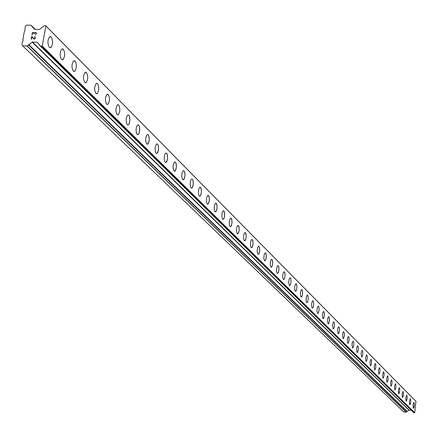 <?xml version="1.0" encoding="UTF-8"?>
<svg xmlns="http://www.w3.org/2000/svg" width="438" height="438" viewBox="0 0 438 438"><rect width="100%" height="100%" fill="white"/><g stroke="black" fill="none" stroke-linecap="round" stroke-linejoin="round"><path stroke-width="0.66" d="M413.883 402.358L414.293 403.321L414.299 405.577L413.406 408.315M413.286 408.249L412.985 405.095L413.839 402.358L414.299 403.321L414.304 405.577L413.888 407.679L413.286 408.249M410.313 398.766L410.735 399.741L410.745 402.013L409.837 404.772M409.711 404.707L409.404 401.526L410.269 398.766L410.74 399.741L410.751 402.013L410.329 404.132L409.711 404.707M406.683 395.114L407.116 396.1L407.126 398.388L406.207 401.17M406.075 401.104L405.763 397.896L406.639 395.114L407.121 396.1L407.132 398.388L406.705 400.524L406.075 401.104M402.993 391.397L403.436 392.393L403.447 394.704L402.511 397.507M402.38 397.441L402.057 394.205L402.944 391.397L403.436 392.393L403.453 394.704L403.02 396.855L402.38 397.441M399.237 387.614L399.686 388.626L399.702 390.953L398.755 393.778M398.618 393.707L398.29 390.45L399.188 387.619L399.691 388.626L399.708 390.953L399.27 393.116L398.618 393.707M395.415 383.765L395.875 384.788L395.892 387.132L395.448 389.316L394.928 389.984M394.791 389.913L394.452 386.623L395.361 383.77L395.881 384.788L395.897 387.132L395.454 389.316L394.791 389.913M391.528 379.85L391.994 380.885L392.015 383.25L391.567 385.445L391.035 386.124M390.893 386.048L390.548 382.735L391.468 379.855L391.999 380.885L392.015 383.25L391.572 385.445L390.893 386.048M387.564 375.864L388.046 376.91L388.063 379.292L387.614 381.509L387.072 382.193M386.929 382.117L386.573 378.771L387.51 375.87L388.046 376.91L388.068 379.292L387.619 381.509L386.929 382.117M383.535 371.807L384.022 372.864L384.044 375.262L383.589 377.501L383.042 378.191M382.889 378.114L382.527 374.736L383.474 371.813L384.027 372.864L384.049 375.267L383.595 377.501L382.889 378.114M379.428 367.674L379.927 368.741L379.954 371.161L379.494 373.417L378.93 374.118M378.777 374.036L378.405 370.63L379.363 367.679L379.932 368.741L379.96 371.161L379.5 373.417L378.777 374.036M375.246 363.463L375.755 364.547L375.788 366.989L375.322 369.256L374.747 369.968M374.589 369.886L374.211 366.447L375.18 363.469L375.76 364.547L375.793 366.989L375.328 369.256L374.589 369.886M370.986 359.176L371.506 360.271L371.539 362.73L371.068 365.018L370.488 365.741M370.324 365.653L369.935 362.188L370.915 359.182L371.512 360.271L371.544 362.73L371.074 365.018L370.324 365.653M366.65 354.807L367.181 355.919L367.214 358.399L366.743 360.704L366.146 361.432M365.976 361.345L365.577 357.851L366.573 354.813L367.186 355.919L367.219 358.399L366.743 360.704L365.976 361.345M362.226 350.356L362.768 351.479L362.812 353.981L362.33 356.308L361.722 357.041M361.553 356.954L361.142 353.428L361.618 351.095L362.149 350.362L362.774 351.479L362.812 353.981L362.335 356.308L361.553 356.954M357.72 345.817L358.279 346.956L358.317 349.48L357.83 351.824L357.216 352.574M357.036 352.48L356.614 348.922L357.101 346.567L357.638 345.828L358.279 346.956L358.322 349.48L357.835 351.824L357.036 352.48M353.127 341.197L353.696 342.346L353.74 344.892L353.247 347.257L352.623 348.013M352.437 347.914L352.004 344.328L352.333 342.439L353.044 341.207L353.701 342.346L353.745 344.892L353.252 347.257L352.437 347.914M348.44 336.483L349.026 337.649L349.075 340.211L348.577 342.598L347.936 343.365M347.745 343.266L347.301 339.642L347.799 337.249L348.352 336.493L349.031 337.649L349.081 340.211L348.582 342.598L347.745 343.266M343.666 331.675L344.263 332.858L344.317 335.442L343.814 337.846L343.157 338.623M342.959 338.525L342.505 334.867L343.009 332.453L343.573 331.686L344.268 332.858L344.323 335.442L343.819 337.846L343.447 338.492L342.959 338.525M338.793 326.77L339.406 327.969L339.461 330.575L338.952 333L338.284 333.789M338.081 333.685L337.616 329.995L337.955 328.062L338.7 326.781L339.412 327.969L339.466 330.575L338.957 333L338.579 333.652L338.081 333.685M333.822 321.771L334.451 322.981L334.512 325.609L333.997 328.057L333.318 328.856M333.104 328.752L332.628 325.023L333.143 322.571L333.723 321.782L334.457 322.981L334.517 325.609L334.002 328.057L333.619 328.719L333.104 328.752M328.648 316.679L329.288 317.408L329.507 319.833L328.943 323.014L328.555 323.682L328.029 323.715L327.493 321.372L327.881 317.988L328.445 316.811L328.971 316.778L329.469 318.481L329.261 321.914L328.243 323.824M323.468 311.473L324.125 312.212L324.355 314.659L323.786 317.868L323.386 318.541L322.844 318.579L322.297 316.209L322.691 312.798L323.468 311.473L323.978 311.829L324.312 313.29L324.104 316.756L323.069 318.694M318.295 306.14L318.968 307.405L319.045 310.099L318.514 312.612L317.785 313.449M317.555 313.334L317.035 311.604L317.041 309.502L317.566 306.983L318.18 306.157L318.974 307.405L319.05 310.104L318.519 312.617L318.114 313.296L317.555 313.334M312.902 300.714L313.592 301.996L313.674 304.717L313.137 307.252L312.393 308.1M312.157 307.98L311.708 306.83L311.626 304.109L311.982 302.089L312.781 300.731L313.597 301.996L313.679 304.717L313.143 307.252L312.732 307.941L312.157 307.98M307.394 295.168L308.106 296.471L308.188 299.214L307.646 301.771L306.89 302.636M306.644 302.51L306.096 300.742L306.096 298.601L306.452 296.564L307.268 295.19L308.111 296.471L308.193 299.214L307.651 301.771L307.235 302.472L306.644 302.51M301.771 289.507L302.499 290.827L302.587 293.591L302.039 296.176L301.262 297.052M301.01 296.926L300.539 295.749L300.446 292.978L300.807 290.925L301.634 289.529L302.505 290.827L302.592 293.591L302.045 296.176L301.623 296.887L301.01 296.926M296.022 283.725L296.767 285.061L296.865 287.854L296.307 290.46L295.519 291.352M295.256 291.215L294.774 290.027L294.675 287.235L295.042 285.16L295.88 283.747L296.482 284.136L296.772 285.061L296.865 287.854L296.312 290.46L295.885 291.177L295.256 291.215M290.148 277.812L290.914 279.17L291.013 281.984L290.454 284.618L289.644 285.527M289.37 285.384L288.79 283.561L288.779 281.366L289.146 279.274L290 277.84L290.432 277.955L290.92 279.17L291.018 281.984L290.46 284.618L290.027 285.346L289.37 285.384M284.147 271.774L284.93 273.148L285.039 275.989L284.476 278.645L283.643 279.57M283.359 279.422L282.86 278.207L282.751 275.365L283.123 273.252L283.988 271.795L284.804 272.617L285.045 275.989L284.481 278.645L284.038 279.384L283.359 279.422M278.01 265.598L278.814 266.994L278.929 269.857L278.354 272.54L277.506 273.482M277.216 273.328L276.701 272.097L276.586 269.228L277.155 266.545L277.845 265.625L278.683 266.452L278.935 269.857L278.146 272.978L277.676 273.454L277.216 273.328M271.73 259.28L272.562 260.698L272.677 263.588L272.102 266.293L271.231 267.251M270.93 267.098L270.306 265.209L270.284 262.959L270.662 260.807L271.555 259.307L272.425 260.156L272.682 263.588L271.889 266.742L271.407 267.224L270.93 267.098M265.127 252.852L266.025 253.706L266.331 256.389L265.713 259.909L265.001 260.851L264.503 260.725L263.807 258.091L264.218 254.374L265.127 252.852L265.839 253.279L266.266 254.905L266.074 258.677L265.483 260.358L264.815 260.884M258.743 246.205L259.614 247.667L259.75 250.613L259.165 253.372L258.25 254.369M257.922 254.204L257.27 252.272L257.237 249.978L257.823 247.213L258.546 246.244L259.477 247.114L259.756 250.613L258.94 253.832L258.447 254.336L257.922 254.204M252.02 239.444L252.918 240.922L253.06 243.895L252.469 246.682L251.527 247.7M251.193 247.53L250.635 246.233L250.487 243.26L251.078 240.467L251.812 239.482L252.77 240.363L253.065 243.895L252.239 247.147L251.735 247.662L251.193 247.53M245.132 232.518L246.057 234.023L246.211 237.018L245.614 239.832L244.65 240.873M244.3 240.692L243.616 238.715L243.577 236.383L243.966 234.149L244.919 232.562L245.499 232.698L245.91 233.454L246.216 237.018L245.384 240.303L244.869 240.834L244.3 240.692M238.086 225.422L239.038 226.955L239.197 229.977L238.595 232.819L237.61 233.881M237.243 233.695L236.547 231.697L236.498 229.342L236.887 227.092L237.856 225.471L238.464 225.614L238.885 226.38L239.203 229.977L238.36 233.301L237.839 233.837L237.243 233.695M230.864 218.162L231.844 219.712L232.014 222.767L231.406 225.636L230.393 226.72M230.016 226.528L229.298 224.508L229.249 222.132L229.638 219.854L230.623 218.212L231.259 218.359L231.691 219.137L232.02 222.767L231.171 226.123L230.64 226.67L230.016 226.528M223.21 210.771L223.873 210.924L224.316 211.713L224.694 214.549L224.048 218.277L223.265 219.334L222.608 219.186L221.803 216.377L222.214 212.446L222.937 210.985L223.867 210.919L224.595 212.983L224.437 216.963L223.796 218.77L223.002 219.389M215.89 203.09L216.925 204.694L217.111 207.804L216.498 210.733L215.43 211.866M215.02 211.663L214.27 209.588L214.204 207.174L214.598 204.853L215.616 203.15L216.306 203.303L216.761 204.103L217.117 207.804L216.252 211.231L215.704 211.811L215.02 211.663M208.116 195.271L209.183 196.903L209.38 200.035L208.762 202.997L207.661 204.163M207.24 203.944L206.599 202.548L206.397 199.41L206.796 197.067L207.826 195.337L208.554 195.49L209.014 196.301L209.386 200.04L208.515 203.506L207.957 204.097L207.24 203.944M200.144 187.25L201.245 188.909L201.453 192.074L200.828 195.063L199.701 196.257M199.257 196.032L198.606 194.614L198.392 191.45L199.011 188.455L199.838 187.322L200.599 187.48L201.069 188.302L201.458 192.074L200.582 195.578L200.013 196.186L199.257 196.032M191.964 179.022L192.693 179.607L193.103 180.708L193.322 183.905L192.693 186.927L191.532 188.148M191.072 187.918L190.404 186.478L190.18 183.287L190.579 180.899L191.636 179.104L192.441 179.262L192.923 180.1L193.328 183.905L192.441 187.448L191.86 188.072L191.072 187.918M183.571 170.579L184.327 171.181L184.743 172.298L184.978 175.518L184.343 178.573L183.155 179.826M182.673 179.585L181.847 177.412L181.748 174.91L182.148 172.501L183.226 170.672L184.069 170.831L184.562 171.68L184.984 175.518L184.091 179.104L183.5 179.744L182.673 179.585M174.959 161.912L175.737 162.531L176.164 163.659L176.41 166.911L175.78 169.999L174.548 171.285M174.05 171.039L173.202 168.838L173.098 166.314L173.497 163.878L174.587 162.011L175.474 162.175L175.977 163.035L176.415 166.911L175.518 170.535L174.921 171.192L174.05 171.039M166.111 153.015L166.916 153.65L167.36 154.789L167.617 158.069L166.982 161.189L165.717 162.52M165.192 162.257L164.474 160.762L164.212 157.483L164.841 154.357L165.717 153.125L166.648 153.284L167.163 154.16L167.623 158.069L166.719 161.737L166.111 162.416L165.192 162.257M157.023 143.872L157.855 144.529L158.31 145.679L158.583 148.986L157.948 152.139L156.64 153.508M156.098 153.24L155.359 151.723L155.079 148.416L155.479 145.931L156.601 143.993L157.581 144.151L158.113 145.044L158.589 148.991L157.68 152.698L157.061 153.393L156.098 153.24M147.683 134.477L148.548 135.15L149.013 136.317L149.298 139.656L148.663 142.843L147.316 144.25M146.752 143.971L145.832 141.688L145.701 139.098L146.33 135.9L147.234 134.608L148.268 134.773L148.81 135.671L149.309 139.656L148.394 143.412L147.765 144.124L146.752 143.971M138.079 124.819L138.977 125.514L139.454 126.692L139.755 130.059L139.12 133.283L138.534 134.302L137.735 134.734M137.138 134.439L136.366 132.884L136.054 129.522L136.448 126.987L137.598 124.967L138.687 125.126L139.246 126.04L139.766 130.059L138.851 133.858L138.211 134.597L137.138 134.439M128.203 114.887L129.139 115.599L129.626 116.793L129.944 120.187L129.309 123.45L128.717 124.491L127.88 124.95M127.255 124.638L126.462 123.062L126.139 119.673L126.527 117.11L127.688 115.052L128.843 115.205L129.407 116.136L129.949 120.187L129.035 124.036L128.389 124.792L127.255 124.638M118.041 104.671L118.703 105C120.33 108.471 120.187 111.706 118.276 114.707L117.74 114.882M117.088 114.559C115.451 111.11 115.588 107.874 117.493 104.846L118.709 105C120.335 108.471 120.198 111.706 118.282 114.707L117.088 114.559M107.584 94.154L108.274 94.498C109.943 97.997 109.812 101.271 107.879 104.326L107.305 104.518M106.62 104.178C104.945 100.707 105.071 97.433 106.998 94.351L108.279 94.498C109.949 97.997 109.818 101.271 107.885 104.326L106.62 104.178M96.814 83.319L97.537 83.685C99.251 87.206 99.13 90.524 97.176 93.633L96.557 93.847M95.845 93.497C94.126 89.998 94.241 86.68 96.185 83.543L97.543 83.685C99.256 87.206 99.136 90.524 97.187 93.633L95.845 93.497M85.717 72.166L86.478 72.544C88.235 76.092 88.126 79.448 86.155 82.623L85.492 82.859M84.748 82.486C82.985 78.971 83.083 75.61 85.043 72.412L86.483 72.544C88.241 76.092 88.131 79.448 86.16 82.623L84.748 82.486M74.279 60.668L75.079 61.063C76.88 64.632 76.787 68.032 74.799 71.268L74.088 71.531M73.305 71.142C71.498 67.605 71.58 64.205 73.562 60.942L75.084 61.063C76.885 64.632 76.792 68.032 74.805 71.268L73.305 71.142M62.492 48.81L63.329 49.226C65.174 52.817 65.098 56.261 63.094 59.557L62.333 59.853M61.512 59.448C59.656 55.889 59.721 52.445 61.714 49.116L63.335 49.231C65.18 52.823 65.103 56.261 63.099 59.557L61.512 59.448M50.326 36.584L51.208 37.016C53.102 40.63 53.042 44.118 51.027 47.479L50.206 47.808M49.341 47.381C47.441 43.8 47.49 40.318 49.494 36.923L51.213 37.022C53.108 40.63 53.047 44.118 51.032 47.479L49.341 47.381M36.058 32.987L34.454 32.949L36.064 32.987L35.681 35.084L36.058 32.987M34.454 32.949L33.983 34.087M32.593 32.905L34.191 32.943L32.587 32.899L32.204 34.996L32.368 32.62L36.376 32.719L35.675 35.084M32.368 32.62L31.941 34.996M36.381 32.724L32.374 32.626M34.629 36.699L34.58 36.978L34.629 36.699M34.87 36.704L35.226 36.907L34.87 36.71M35.226 36.907L35.358 38.303L34.427 39.081L33.682 38.862L31.843 36.962L33.042 38.27M31.843 36.962L31.432 39.196L31.848 36.967M31.432 39.196L31.684 36.381L34.109 38.79L35.095 38.276L35.117 37.17L34.575 36.978M34.799 36.984L35.232 37.537L35.095 38.276L34.115 38.796L31.684 36.381L31.169 39.19M26.986 46.028L32.445 42.053L37.186 42.262L40.816 46.351L42.229 46.061L45.886 25.935L45.629 25.607L44.556 25.612L39.278 29.51L34.547 29.313L30.813 25.212L26.619 25.114L25.327 26.203L24.802 31.027L24.369 31.394L22.864 39.562L23.154 39.94L22.88 41.429L22.447 41.791L21.9 44.769L22.787 45.919L26.986 46.028L406.125 412.169L407.011 411.506M40.849 46.379L413.926 412.815L414.715 412.7L415.936 401.301M39.42 45.119L413.198 412.098M28.727 44.835L407.055 411.55L409.07 410.116L411.304 410.307M22.787 45.919L403.754 411.966L406.125 412.169M42.229 46.061L414.715 412.7M45.886 25.935L416.1 401.498M27.167 45.952L406.229 412.136M28.355 44.796L406.858 411.523M29.001 44.807L407.22 411.55M32.166 42.157L408.917 410.165M32.445 42.053L409.07 410.116M36.967 42.174L37.602 42.793M39.699 45.092L40.542 45.924M39.71 45.087L40.51 45.87M40.942 46.401L414.003 412.848M41.703 46.423L414.43 412.886M41.873 46.362L414.523 412.853M45.64 25.623L415.952 401.317M32.357 26.515L35.27 29.417L32.346 26.499M30.961 25.294L32.133 26.461M28.705 44.818L407.055 411.55M39.404 45.103L413.089 412.065M40.816 46.351L413.926 412.815M45.629 25.607L415.941 401.307M30.939 25.267L32.138 26.455"/></g></svg>
